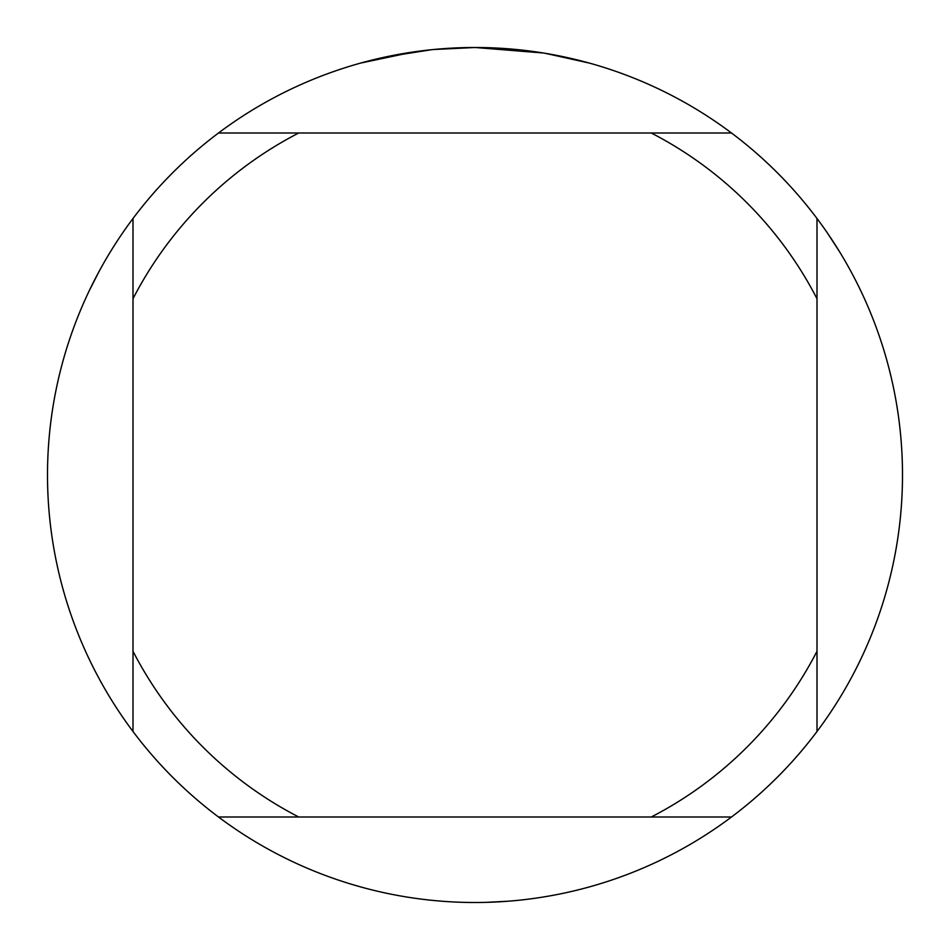 <?xml version="1.0" encoding="UTF-8"?>
<svg xmlns="http://www.w3.org/2000/svg" width="950" height="950" viewBox="0 0 950 950"><rect width="100%" height="100%" fill="white"/><g stroke="black" fill="none" stroke-linecap="round" stroke-linejoin="round"><path stroke-width="1.43" d="M482.707 47.571L488.015 47.702M522.369 50.136L523.996 50.314M543.352 52.998L475 47.5A427.5 427.5 0 0 1 731.5 817A427.5 427.5 0 0 1 133 218.5L133 731.5M467.222 47.571L484.025 47.595M491.589 47.821L499.807 48.224M545.169 53.295L589.332 63.068M431.609 49.709L386.496 56.762M446.797 48.426L448.923 48.296M360.679 63.068L413.499 51.941M417.086 51.443L426.918 50.208M437.499 49.151L443.626 48.652M445.182 48.545L447.581 48.379M451.238 48.165L457.662 47.856M731.5 133L218.5 133A427.5 427.5 0 0 1 475 47.5L433.414 49.531M218.5 817L298.739 817A384.75 384.75 0 0 1 133 651.261M298.739 817L731.5 817M817 731.5L817 651.261A384.75 384.75 0 0 1 651.261 817M817 651.261L817 218.5M651.261 133A384.75 384.75 0 0 1 817 298.739M133 298.739A384.75 384.75 0 0 1 298.739 133M133 218.5A427.5 427.5 0 0 1 218.5 133M507.882 901.229L486.044 902.357M89.431 290.356L99.382 270.881M360.145 886.778L350.716 884.034M827.688 233.415L839.586 251.762M889.046 368.576L891.373 378.124"/></g></svg>
